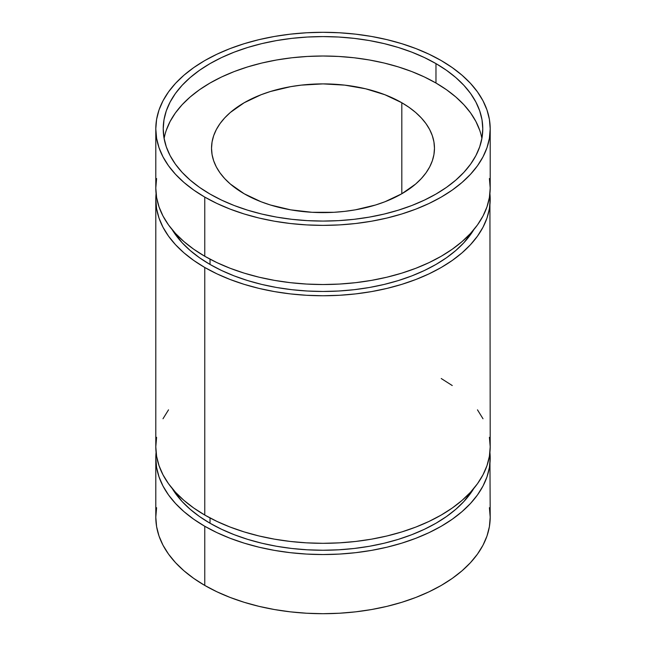 <?xml version="1.0" encoding="UTF-8"?>
<svg xmlns="http://www.w3.org/2000/svg" width="646" height="646" viewBox="0 0 646 646"><rect width="100%" height="100%" fill="white"/><g stroke="black" fill="none" stroke-linecap="round" stroke-linejoin="round"><path stroke-width="0.97" d="M481.884 138.543A159.772 92.241 0 0 0 435.977 83.027L435.977 63.607A159.772 92.241 180 0 1 482.772 128.837A159.772 92.241 180 0 1 384.144 214.06A159.772 92.241 180 0 1 210.023 194.058L199.493 187.356L190.15 180.081L182.091 172.321L175.389 164.132L170.108 155.613L166.297 146.828L163.995 137.873L163.228 128.837L163.995 119.793L166.297 110.837L170.108 102.06L175.389 93.533L182.091 85.353L190.15 77.585L199.493 70.317L210.023 63.607L221.643 57.526L234.232 52.14L247.684 47.481L261.856 43.613L276.617 40.561L291.83 38.364L307.343 37.032L323 36.588L338.657 37.032L354.17 38.364L369.383 40.561L384.144 43.613L398.316 47.481L411.768 52.14L424.357 57.526L435.977 63.607L446.507 70.317L455.85 77.585L463.909 85.353L470.611 93.533L475.892 102.06L479.703 110.837L482.005 119.793L482.772 128.837L482.005 137.873L479.703 146.828L475.892 155.613L470.611 164.132L463.909 172.321L455.85 180.081L446.507 187.356L435.977 194.058L424.357 200.139L411.768 205.533L398.316 210.184L384.144 214.06L369.383 217.104L354.17 219.309L338.657 220.633L323 221.077L307.343 220.633L291.83 219.309L276.617 217.104L261.856 214.06L247.684 210.184L234.232 205.533L221.643 200.139L210.023 194.058A159.772 92.241 180 0 1 163.228 128.837A159.772 92.241 180 0 1 261.856 43.613A159.772 92.241 180 0 1 435.977 63.607L435.977 83.027A159.772 92.241 0 0 0 269.721 61.289A159.772 92.241 0 0 0 164.116 138.543M156.598 437.318L155.799 446.782L156.598 456.246L159.005 465.613L162.994 474.802L168.525 483.725L175.542 492.284L183.973 500.416L193.752 508.022L204.766 515.04L216.927 521.403L230.105 527.047L244.18 531.916L259.014 535.97L274.461 539.16L290.377 541.461L306.608 542.85L323 543.318L339.392 542.85L355.623 541.461L371.539 539.16L386.986 535.97L401.82 531.916L415.895 527.047L429.073 521.403L441.234 515.04L452.248 508.022L462.027 500.416L470.458 492.284L477.475 483.725L483.006 474.802L486.995 465.613L489.402 456.246L490.201 446.782L489.918 193.606A167.201 96.537 180 0 1 490.201 199.218A167.201 96.537 180 0 1 386.986 288.407A167.201 96.537 180 0 1 204.766 267.476L204.766 515.04A167.201 96.537 0 0 0 386.986 535.97A167.201 96.537 0 0 0 490.201 446.782L489.402 437.318M210.023 264.448A159.772 92.241 0 0 0 473.809 229.685L463.909 242.702L455.85 250.47L446.507 257.738L435.977 264.448L424.357 270.529L411.768 275.915L398.316 280.574L384.144 284.442L369.383 287.494L354.17 289.691L338.657 291.023L323 291.467L307.343 291.023L291.83 289.691L276.617 287.494L261.856 284.442L247.684 280.574L234.232 275.915L221.643 270.529L210.023 264.448L210.023 259.159L210.023 264.448A159.772 92.241 0 0 1 172.191 229.685L182.091 242.702L190.15 250.47L199.493 257.738L210.023 264.448M210.023 523.236A159.772 92.241 0 0 0 473.809 488.473L463.909 501.49L455.85 509.25L446.507 516.525L435.977 523.236L424.357 529.308L411.768 534.702L398.316 539.362L384.144 543.229L369.383 546.282L354.17 548.478L338.657 549.803L323 550.247L307.343 549.803L291.83 548.478L276.617 546.282L261.856 543.229L247.684 539.362L234.232 534.702L221.643 529.308L210.023 523.236L210.023 517.947L210.023 523.236L199.493 516.525L190.15 509.25L182.091 501.49L172.191 488.473A159.772 92.241 0 0 0 210.023 523.236M156.598 507.699L155.799 517.163A167.201 96.537 0 0 0 204.766 585.429L216.927 591.784L230.105 597.429L244.18 602.298L259.014 606.352L274.461 609.541L290.377 611.843L306.608 613.232L323 613.7L339.392 613.232L355.623 611.843L371.539 609.541L386.986 606.352L401.82 602.298L415.895 597.429L429.073 591.784L441.234 585.429L452.248 578.404L462.027 570.798L470.458 562.674L477.475 554.106L483.006 545.192L486.995 536.002L489.402 526.627L490.201 517.163L489.918 452.394A167.201 96.537 180 0 1 490.201 458.006A167.201 96.537 180 0 1 386.986 547.194A167.201 96.537 180 0 1 204.766 526.264L204.766 585.429A167.201 96.537 0 0 0 386.986 606.352A167.201 96.537 0 0 0 490.201 517.163L489.402 507.699M156.598 178.53L155.799 187.994A167.201 96.537 0 0 0 204.766 256.252L204.766 197.095A167.201 96.537 180 0 1 155.799 128.837A167.201 96.537 180 0 1 259.014 39.648A167.201 96.537 180 0 1 441.234 60.571A167.201 96.537 180 0 1 490.201 128.837A167.201 96.537 180 0 1 386.986 218.025A167.201 96.537 180 0 1 204.766 197.095L204.766 256.252A167.201 96.537 0 0 0 386.986 277.182A167.201 96.537 0 0 0 490.201 187.994L489.402 178.53M244.18 193.76A111.467 64.358 180 0 1 211.533 148.249A111.467 64.358 180 0 1 280.34 88.793A111.467 64.358 180 0 1 401.82 102.746L401.82 193.76L401.82 102.746A111.467 64.358 180 0 1 434.467 148.249A111.467 64.358 180 0 1 365.66 207.705A111.467 64.358 180 0 1 244.18 193.76L230.315 184.005L224.695 178.587L220.011 172.878L216.329 166.934L213.673 160.806L212.066 154.555L211.533 148.249L212.066 141.942L213.673 135.692L216.329 129.571L220.011 123.62L224.695 117.911L230.315 112.493L244.18 102.746L261.073 94.744L270.456 91.498L290.643 86.669L301.254 85.135L323 83.891L344.746 85.135L365.66 88.793L384.927 94.744L401.82 102.746L409.168 107.422L415.685 112.493L421.305 117.911L425.989 123.62L429.671 129.571L432.327 135.692L433.934 141.942L434.467 148.249L433.934 154.555L432.327 160.806L429.671 166.934L425.989 172.878L421.305 178.587L415.685 184.005L401.82 193.76L384.927 201.762L375.544 205.008L355.357 209.837L344.746 211.371L333.925 212.3L312.075 212.3L290.643 209.837L270.456 205.008L261.073 201.762L244.18 193.76M490.201 458.006L489.402 467.47L486.995 476.837L483.006 486.026L477.475 494.949L470.458 503.509L462.027 511.64L452.248 519.247L441.234 526.264L429.073 532.627L415.895 538.271L401.82 543.141L386.986 547.194L371.539 550.384L355.623 552.685L339.392 554.074L323 554.543L306.608 554.074L290.377 552.685L274.461 550.384L259.014 547.194L244.18 543.141L230.105 538.271L216.927 532.627L204.766 526.264A167.201 96.537 180 0 1 155.799 458.006A167.201 96.537 180 0 1 156.082 452.394L155.799 458.006L156.598 467.47L159.005 476.837L162.994 486.026L168.525 494.949L175.542 503.509L183.973 511.64L193.752 519.247L204.766 526.264L204.766 585.429L193.752 578.404L183.973 570.798L175.542 562.674L168.525 554.106L162.994 545.192L159.005 536.002L156.598 526.627L155.799 517.163L155.799 458.006M441.234 60.571L429.073 54.216L415.895 48.571L401.82 43.702L386.986 39.648L371.539 36.459L355.623 34.157L339.392 32.768L323 32.3L306.608 32.768L290.377 34.157L274.461 36.459L259.014 39.648L244.18 43.702L230.105 48.571L216.927 54.216L204.766 60.571L193.752 67.596L183.973 75.202L175.542 83.326L168.525 91.894L162.994 100.808L159.005 109.998L156.598 119.373L155.799 128.837L156.598 138.301L159.005 147.668L162.994 156.857L168.525 165.78L175.542 174.339L183.973 182.463L193.752 190.077L204.766 197.095L216.927 203.458L230.105 209.102L244.18 213.971L259.014 218.025L274.461 221.215L290.377 223.516L306.608 224.905L323 225.373L339.392 224.905L355.623 223.516L371.539 221.215L386.986 218.025L401.82 213.971L415.895 209.102L429.073 203.458L441.234 197.095L452.248 190.077L462.027 182.463L470.458 174.339L477.475 165.78L483.006 156.857L486.995 147.668L489.402 138.301L490.201 128.837L489.402 119.373L486.995 109.998L483.006 100.808L477.475 91.894L470.458 83.326L462.027 75.202L452.248 67.596L441.234 60.571M168.525 409.839L162.994 418.761M483.006 418.761L477.475 409.839M452.248 385.541L441.234 378.524M155.799 128.837L155.799 187.994L156.598 197.458L159.005 206.825L162.994 216.014L168.525 224.937L175.542 233.497L183.973 241.628L193.752 249.235L204.766 256.252L216.927 262.615L230.105 268.26L244.18 273.129L259.014 277.182L274.461 280.372L290.377 282.673L306.608 284.062L323 284.531L339.392 284.062L355.623 282.673L371.539 280.372L386.986 277.182L401.82 273.129L415.895 268.26L429.073 262.615L441.234 256.252L452.248 249.235L462.027 241.628L470.458 233.497L477.475 224.937L483.006 216.014L486.995 206.825L489.402 197.458L490.201 187.994L490.201 128.837M155.799 199.218L155.799 446.782A167.201 96.537 0 0 0 204.766 515.04L204.766 267.476L193.752 260.459L183.973 252.852L175.542 244.729L168.525 236.161L162.994 227.239L159.005 218.049L156.598 208.682L155.799 199.218L156.082 193.606A167.201 96.537 180 0 0 155.799 199.218A167.201 96.537 180 0 0 204.766 267.476L216.927 273.839L230.105 279.484L244.18 284.353L259.014 288.407L274.461 291.596L290.377 293.898L306.608 295.287L323 295.755L339.392 295.287L355.623 293.898L371.539 291.596L386.986 288.407L401.82 284.353L415.895 279.484L429.073 273.839L441.234 267.476L452.248 260.459L462.027 252.852L470.458 244.729L477.475 236.161L483.006 227.239L486.995 218.049L489.402 208.682L490.201 199.218M479.703 130.258L475.892 121.472L470.611 112.953L463.909 104.765L455.85 97.005L446.507 89.729L435.977 83.027L424.357 76.947L411.768 71.553L398.316 66.901L384.144 63.025L369.383 59.981L354.17 57.777L338.657 56.452L323 56.008L307.343 56.452L291.83 57.777L276.617 59.981L261.856 63.025L247.684 66.901L234.232 71.553L221.643 76.947L210.023 83.027L199.493 89.729L190.15 97.005L182.091 104.765L175.389 112.953L170.108 121.472L166.297 130.258"/></g></svg>
